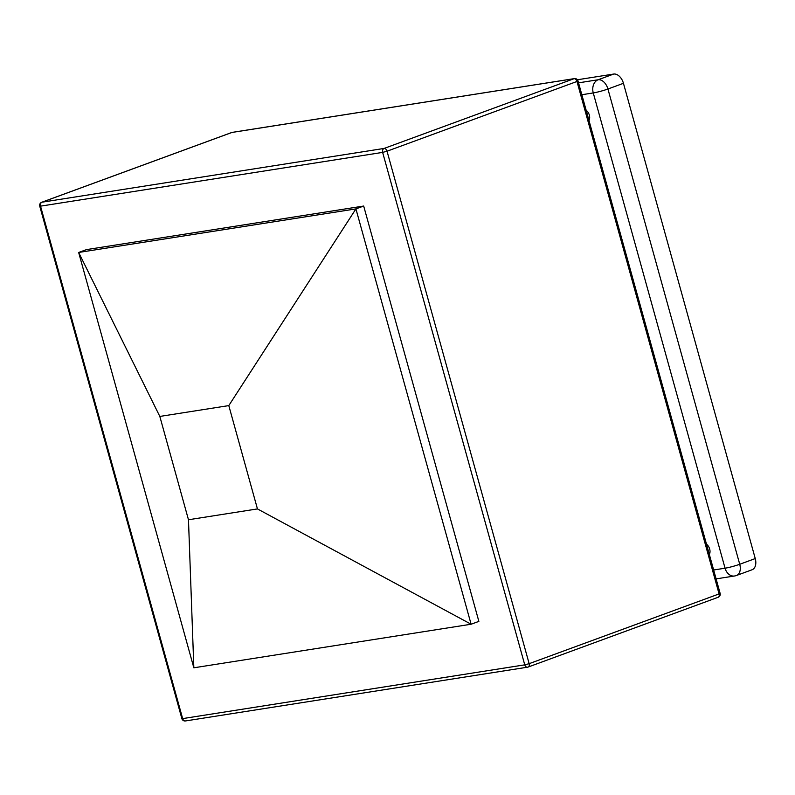 <?xml version="1.0" encoding="UTF-8"?>
<svg xmlns="http://www.w3.org/2000/svg" width="795" height="795" viewBox="0 0 795 795"><rect width="100%" height="100%" fill="white"/><g stroke="black" fill="none" stroke-linecap="round" stroke-linejoin="round"><path stroke-width="1.19" d="M188.475 519.751L257.451 508.919L228.801 405.599L159.825 416.431L188.475 519.751L193.841 667.8L471.107 624.234L257.451 508.919M193.841 667.8L78.655 252.462L86.416 249.62L363.683 206.044L478.868 621.382L471.107 624.234L355.922 208.896L78.655 252.462L159.825 416.431M363.683 206.044L355.922 208.896L228.801 405.599M586.163 110.316A6.459 4.144 69.8 0 1 589.333 115.116A6.459 4.144 69.8 0 1 588.986 120.472M706.507 544.257A6.459 4.144 69.8 0 1 709.677 549.057A6.459 4.144 69.8 0 1 709.319 554.413M578.541 82.839L598.158 79.758L613.69 74.054L577.409 79.758M755.25 558.567L623.449 83.306L607.927 89L739.728 564.271L755.25 558.567A10.772 6.907 69.8 0 1 752.07 569.767L736.538 575.461A10.772 6.907 -110.2 0 0 739.728 564.271A10.772 1.043 -15.5 0 1 725.06 568.206L593.259 92.936L581.841 94.734M613.69 74.054A10.772 6.907 69.8 0 1 623.449 83.306M524.75 664.849L382.634 152.392L40.535 206.153L182.651 718.61L524.75 664.849A3.23 2.465 81.1 0 0 527.582 667.184A3.23 2.465 81.1 0 0 527.94 667.094A3.23 2.067 -110.2 0 0 528.198 667.025A3.23 2.067 -110.2 0 0 529.152 663.666L719.087 593.925L576.971 81.468L387.036 151.209L529.152 663.666L524.75 664.849M185.841 720.846A3.23 2.465 -98.9 0 1 185.483 720.946A3.23 2.465 -98.9 0 1 182.651 718.61L181.866 718.61L39.75 206.153L40.535 206.153A3.23 2.465 81.1 0 1 42.006 202.198L384.104 148.436L574.04 78.695L231.941 132.457L42.006 202.198A3.23 2.067 -110.2 0 0 41.747 202.258L231.683 132.517A3.23 2.067 -110.2 0 0 231.444 132.636M717.875 597.353A3.23 2.067 -110.2 0 0 718.133 597.284A3.23 2.067 -110.2 0 0 719.087 593.925L720.131 593.388L578.015 80.931A3.23 3.23 0 0 0 574.397 78.606A3.23 2.465 81.1 0 0 574.04 78.695A3.23 2.067 -110.2 0 1 576.971 81.468L578.015 80.931M574.397 78.606L232.299 132.358A3.23 3.23 0 0 0 231.683 132.517A3.23 2.067 -110.2 0 1 231.941 132.457A3.23 2.465 -98.9 0 1 232.299 132.358A3.23 2.465 -98.9 0 1 232.667 132.338M387.036 151.209A3.23 2.067 -110.2 0 0 384.104 148.436A3.23 2.465 -98.9 0 0 382.634 152.392L387.036 151.209M713.642 569.995L725.06 568.206A10.772 8.208 81.1 0 0 734.5 575.997L716.106 578.879M607.927 89A10.772 6.907 -110.2 0 0 598.158 79.758A10.772 8.208 -98.9 0 0 593.259 92.936A10.772 1.043 -15.5 0 0 607.927 89M181.866 718.61A3.23 3.23 0 0 0 185.483 720.946L527.582 667.184A3.23 3.23 0 0 0 528.198 667.025L718.133 597.284A3.23 3.23 0 0 0 720.131 593.388M41.747 202.258A3.23 3.23 0 0 0 39.75 206.153M734.5 575.997A10.772 10.772 0 0 0 736.538 575.461"/></g></svg>
